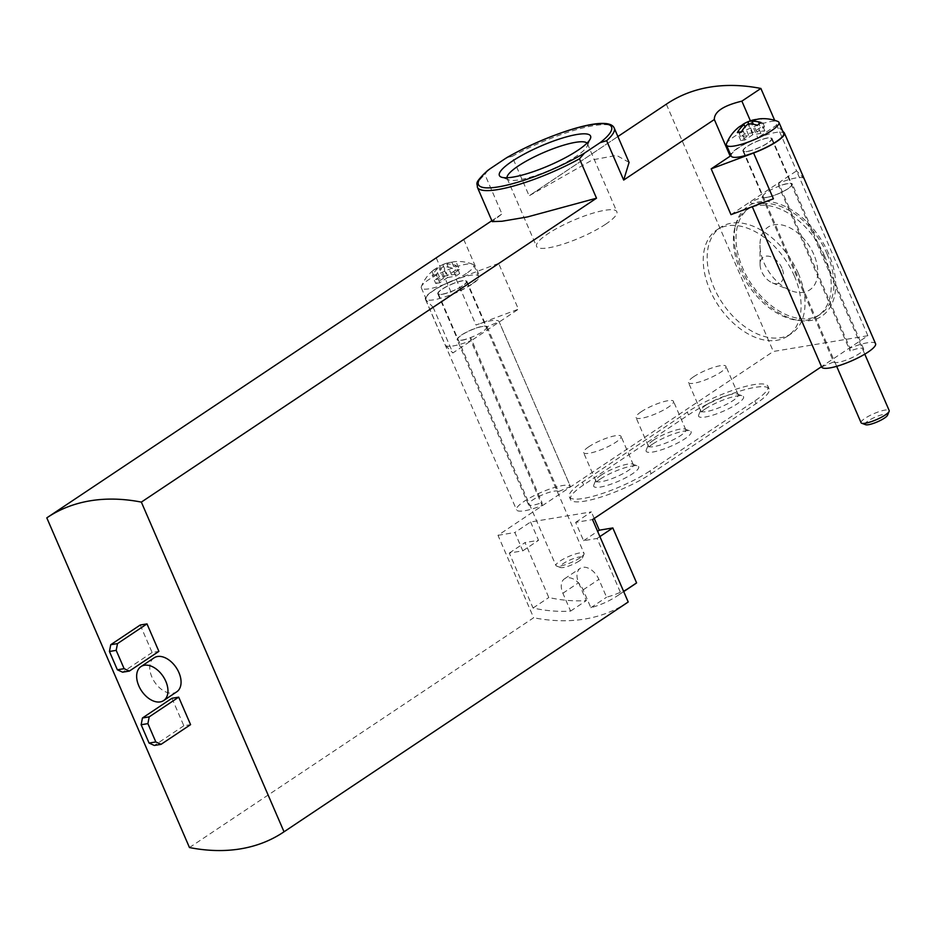 <?xml version="1.0" encoding="UTF-8"?>
<svg xmlns="http://www.w3.org/2000/svg" width="936" height="936" viewBox="0 0 936 936"><rect width="100%" height="100%" fill="white"/><g stroke="black" fill="none" stroke-linecap="round" stroke-linejoin="round"><path stroke-width="0.7" stroke-dasharray="4.68 3.51" d="M507.23 157.377L512.086 156.429L529.121 195.811L666.327 104.2L773.335 351.468L867.883 335.72L821.515 366.678M629.086 162.396L616.613 155.399L592.476 159.857L529.121 195.811M487.644 170.528L484.918 174.564L501.965 213.946L492.242 221.61M666.947 103.791A255.317 162.326 -123.7 0 0 666.327 104.2M463.648 239.534L501.965 213.946M46.8 517.854L437.557 256.944M867.883 335.72L796.548 170.879L730.993 214.648M189.47 847.548L533.649 617.748L497.987 535.322L773.335 351.468M436.223 257.845L452.065 294.477A29.613 6.295 -23.4 0 0 479.606 276.097L498.619 263.402L518.427 309.184L476.014 325.038A29.367 6.248 -23.4 0 1 499.087 321.668L570.433 486.509A29.367 6.248 -23.4 0 0 540.996 492.441A29.367 6.248 -23.4 0 0 516.532 509.839A29.367 6.248 -23.4 0 0 542.166 505.475L470.831 340.634L470.656 337.685A16.345 3.475 -23.4 0 1 457.154 339.815A16.345 3.475 -23.4 0 1 470.48 330.256A16.345 3.475 -23.4 0 1 487.083 326.722L499.122 321.738A29.367 6.248 -23.4 0 0 499.087 321.668M498.619 263.402L456.195 279.244A29.367 6.248 -23.4 0 0 425.389 299.192A29.367 6.248 -23.4 0 0 425.669 299.625L433.064 307.172L452.065 294.477M433.064 307.172L452.872 352.966L518.427 309.184M463.753 239.464L479.606 276.097M750.391 120.826L757.727 137.779A29.613 6.295 -23.4 0 0 730.571 154.569M782.812 131.297L776.728 125.085L757.727 137.779M784.122 132.631L803.93 178.425L796.548 170.879L774.68 120.346M497.987 535.322L514.87 532.502L522.803 550.824L509.289 553.071L533.064 608.026A220.849 140.412 56.3 0 0 570.597 611.079L562.875 593.237A15.315 9.734 56.3 0 1 564.502 578.811A15.315 9.734 56.3 0 1 583.14 589.867L590.85 607.698A220.849 140.412 56.3 0 0 617.865 595.495A220.849 140.412 56.3 0 0 620.872 593.401L597.086 538.446L583.584 540.692L575.652 522.382L592.535 519.574M627.588 602.41A255.317 162.326 56.3 0 1 533.649 617.748M651.152 473.663L756.042 403.627A51.059 10.858 -23.4 0 0 769.135 388.978A51.059 10.858 -23.4 0 0 737.942 391.728A51.059 10.858 -23.4 0 0 688.498 414.882L583.608 484.918A51.059 10.858 -23.4 0 0 570.515 499.578A51.059 10.858 -23.4 0 0 601.708 496.829A51.059 10.858 -23.4 0 0 651.152 473.663L649.958 470.925L754.849 400.889A51.059 10.858 -23.4 0 0 767.941 386.229A51.059 10.858 -23.4 0 0 736.749 388.978A51.059 10.858 -23.4 0 0 687.317 412.132L582.414 482.169A51.059 10.858 -23.4 0 0 569.322 496.829A51.059 10.858 -23.4 0 0 600.526 494.079A51.059 10.858 -23.4 0 0 649.958 470.925M575.652 522.382L591.388 511.875L530.607 521.995L514.87 532.502M828.711 253.878A66.187 42.085 -123.7 0 0 778.225 203.638A66.187 42.085 -123.7 0 0 735.965 223.868A66.187 42.085 -123.7 0 0 749.947 284.544A66.187 42.085 -123.7 0 0 800.631 320.709A66.187 42.085 -123.7 0 0 828.711 253.878M171.943 698.279L183.83 725.763L190.581 724.639M140.236 625.014L152.123 652.497L158.886 651.362M154.066 657.844A20.428 12.987 -123.7 0 0 154.615 682.04A20.428 12.987 -123.7 0 0 176.752 691.809M152.123 652.497L122.628 672.188M183.83 725.763L154.335 745.454M509.289 553.071L525.026 542.564L548.8 597.519A220.849 140.412 -123.7 0 0 586.334 600.573L578.612 582.73A15.315 9.734 -123.7 0 1 580.238 568.304A15.315 9.734 -123.7 0 1 598.865 579.361L606.587 597.203A220.849 140.412 -123.7 0 0 633.602 584.988M533.064 608.026L548.8 597.519M570.597 611.079L586.334 600.573M590.85 607.698L606.587 597.203M620.872 593.401L623.68 591.517M597.086 538.446L599.894 536.574M583.584 540.692L597.624 531.32M594.231 518.439L591.388 511.875M530.607 521.995L538.528 540.318L525.026 542.564M522.803 550.824L538.528 540.318M824.534 255.891A63.835 40.587 -123.7 0 0 746.87 209.839A63.835 40.587 -123.7 0 0 735.088 226.945A63.835 40.587 -123.7 0 0 748.566 285.457A63.835 40.587 -123.7 0 0 797.449 320.334A63.835 40.587 -123.7 0 0 817.76 316.005A63.835 40.587 -123.7 0 0 824.534 255.891M781.958 268.246A15.315 9.734 -123.7 0 0 768.713 256.218A15.315 9.734 -123.7 0 0 760.079 264.502A15.315 9.734 -123.7 0 0 772.34 282.859A15.315 9.734 -123.7 0 0 781.958 268.246M813.793 254.393A37.686 23.962 -123.7 0 0 781.221 224.839A37.686 23.962 -123.7 0 0 759.973 245.209A37.686 23.962 -123.7 0 0 790.124 290.347A37.686 23.962 -123.7 0 0 813.793 254.393M827.155 254.147A63.835 40.587 -123.7 0 0 749.502 208.084A63.835 40.587 -123.7 0 0 751.187 283.713A63.835 40.587 -123.7 0 0 820.381 314.262A63.835 40.587 -123.7 0 0 827.155 254.147M487.083 326.722L558.418 491.575L570.457 486.591L499.122 321.738M425.669 299.625L445.489 345.419A29.367 6.248 -23.4 0 0 470.831 340.634M442.166 294.313A15.83 3.37 -23.4 0 0 458.628 288.253A15.83 3.37 -23.4 0 0 466.853 281.245A15.83 3.37 -23.4 0 0 450.988 284.439A15.83 3.37 -23.4 0 0 437.802 293.822A15.83 3.37 -23.4 0 0 442.166 294.313M461.986 340.107A15.83 3.37 -23.4 0 0 478.436 334.047A15.83 3.37 -23.4 0 0 486.673 327.038A15.83 3.37 -23.4 0 0 470.808 330.232A15.83 3.37 -23.4 0 0 457.622 339.616A15.83 3.37 -23.4 0 0 461.986 340.107M445.489 345.419L452.872 352.966M471.241 284.38A28.595 6.084 156.6 0 1 443.559 297.356A28.595 6.084 156.6 0 1 426.091 298.888A28.595 6.084 156.6 0 1 449.912 281.947A28.595 6.084 156.6 0 1 478.577 276.178A28.595 6.084 156.6 0 1 471.241 284.38M747.302 151.503A15.83 3.37 -23.4 0 0 763.753 145.443A15.83 3.37 -23.4 0 0 771.989 138.434A15.83 3.37 -23.4 0 0 756.124 141.628A15.83 3.37 -23.4 0 0 742.938 151.012A15.83 3.37 -23.4 0 0 747.302 151.503M767.11 197.297A15.83 3.37 -23.4 0 0 783.572 191.225A15.83 3.37 -23.4 0 0 791.809 184.228A15.83 3.37 -23.4 0 0 775.944 187.422A15.83 3.37 -23.4 0 0 762.746 196.794A15.83 3.37 -23.4 0 0 767.11 197.297M750.333 202.176L750.298 202.094A29.367 6.248 -23.4 0 0 750.333 202.176A29.367 6.248 -23.4 0 0 773.405 198.806M875.558 343.699A29.367 6.248 -23.4 0 0 849.923 348.052L778.588 183.199L778.775 186.147A16.345 3.475 -23.4 0 1 792.277 184.018A16.345 3.475 -23.4 0 1 778.939 193.576A16.345 3.475 -23.4 0 1 762.349 197.11L750.298 202.094M803.93 178.425A29.367 6.248 -23.4 0 0 778.588 183.199M731.215 156.078A28.595 6.084 156.6 0 1 755.048 139.136A28.595 6.084 156.6 0 1 783.701 133.368M821.632 366.935L833.683 361.963L762.349 197.11M849.923 348.052L850.11 351L778.775 186.147M833.683 361.963A16.345 3.475 -23.4 0 0 850.274 358.43A16.345 3.475 -23.4 0 0 863.612 348.871A16.345 3.475 -23.4 0 0 850.11 351M542.166 505.475L541.991 502.538L470.656 337.685M558.418 491.575A16.345 3.475 -23.4 0 0 541.827 495.109A16.345 3.475 -23.4 0 0 528.489 504.668A16.345 3.475 -23.4 0 0 541.991 502.538M436.258 274.669A36.399 23.143 -123.7 0 0 432.21 275.348A39.37 29.215 -99.5 0 1 438.914 267.415A39.37 25.026 -123.7 0 0 433.029 270.492A39.37 25.026 -123.7 0 0 431.976 271.44A36.399 27.004 -99.5 0 1 435.907 268.819A39.37 25.026 56.3 0 1 439.627 266.081A39.37 25.026 56.3 0 1 442.857 264.794A39.37 29.215 -99.5 0 1 447.186 263.028A39.37 29.215 -99.5 0 1 451.877 262.22A36.399 23.143 56.3 0 1 455.692 261.553A36.399 23.143 56.3 0 1 455.926 261.542A39.37 29.215 80.5 0 0 446.905 264.116A39.37 25.026 56.3 0 1 456.171 265.438A36.399 27.004 80.5 0 0 452.228 268.07A39.37 25.026 -123.7 0 0 442.974 266.748A39.37 29.215 80.5 0 0 436.258 274.669L439.768 282.777L447.63 277.524L442.974 266.748M466.479 273.394A28.595 6.084 156.6 0 1 425.868 289.177A28.595 6.084 156.6 0 1 421.329 287.902A28.595 6.084 156.6 0 1 421.399 286.498A28.595 6.084 156.6 0 1 445.162 270.96A28.595 6.084 156.6 0 1 472.75 264.28A28.595 6.084 156.6 0 1 473.815 265.192A28.595 6.084 156.6 0 1 466.479 273.394M462.466 285.843A15.315 3.264 156.6 0 1 447.63 292.792A15.315 3.264 156.6 0 1 438.27 293.623A15.315 3.264 156.6 0 1 451.035 284.544A15.315 3.264 156.6 0 1 466.385 281.455A15.315 3.264 156.6 0 1 462.466 285.843M580.144 557.786A15.315 3.264 156.6 0 1 556.569 566.058A15.315 3.264 156.6 0 1 555.949 565.555A15.315 3.264 156.6 0 1 568.714 556.487A15.315 3.264 156.6 0 1 584.064 553.387A15.315 3.264 156.6 0 1 584.017 554.182A15.315 3.264 156.6 0 1 580.144 557.786M579.279 560.933A12.191 2.597 156.6 0 1 560.524 567.52A12.191 2.597 156.6 0 1 570.188 559.904A12.191 2.597 156.6 0 1 582.367 558.078A12.191 2.597 156.6 0 1 579.279 560.933M726.535 143.688A28.595 6.084 156.6 0 1 750.286 128.15A28.595 6.084 156.6 0 1 777.875 121.458M738.153 127.682A39.37 25.026 -123.7 0 0 737.1 128.63A36.399 27.004 -99.5 0 1 741.031 126.009A39.37 25.026 56.3 0 1 741.511 125.553M756.826 119.41A39.37 29.215 -99.5 0 1 757.013 119.398A36.399 23.143 56.3 0 1 758.359 119.059M767.59 143.032A15.315 3.264 156.6 0 1 752.766 149.982A15.315 3.264 156.6 0 1 743.406 150.801A15.315 3.264 156.6 0 1 756.171 141.734A15.315 3.264 156.6 0 1 771.521 138.633A15.315 3.264 156.6 0 1 767.59 143.032M861.085 422.744A15.315 3.264 156.6 0 1 873.85 413.665A15.315 3.264 156.6 0 1 889.2 410.576M865.66 424.71A12.191 2.597 156.6 0 1 875.324 417.082A12.191 2.597 156.6 0 1 887.503 415.256M447.63 277.524L455.738 276.167L459.67 273.546L451.561 274.891L459.436 269.638L455.926 261.542M451.561 274.891L446.905 264.116M459.436 269.638L455.387 270.317L451.877 262.22M455.387 270.317L447.513 275.57L442.857 264.794M447.513 275.57L439.405 276.916L435.907 268.819M439.405 276.916L435.474 279.548L431.976 271.44M435.474 279.548L443.582 278.191L438.914 267.415M443.582 278.191L435.72 283.444L432.21 275.348M435.72 283.444L439.768 282.777M455.738 276.167L452.228 268.07M459.67 273.546L456.171 265.438M760.512 127.507L752.649 132.76L744.541 134.105L740.61 136.726L748.718 135.381L740.844 140.634L744.904 139.955L752.766 134.702L760.874 133.357L764.806 130.724L756.697 132.081L764.572 126.828L760.512 127.507L757.013 119.398M764.572 126.828L761.062 118.72M752.649 132.76L748.812 123.903M744.541 134.105L741.031 126.009M740.61 136.726L737.1 128.63M748.718 135.381L745.033 126.875M740.844 140.634L737.346 132.538M744.904 139.955L741.394 131.859M752.766 134.702L748.098 123.926M760.874 133.357L757.364 125.26M764.806 130.724L761.296 122.628M756.697 132.081L753.304 124.242M587.012 143.114A43.746 9.301 156.6 0 1 587.434 143.734A43.746 9.301 156.6 0 1 587.27 146.016A43.746 9.301 156.6 0 1 576.213 156.289A43.746 9.301 156.6 0 1 508.915 179.923A43.746 9.301 156.6 0 1 507.148 178.483A43.746 9.301 156.6 0 1 506.973 177.758M605.615 224.242A43.746 9.301 156.6 0 1 563.273 244.074A43.746 9.301 156.6 0 1 536.55 246.425A43.746 9.301 156.6 0 1 572.996 220.522A43.746 9.301 156.6 0 1 616.836 211.688A43.746 9.301 156.6 0 1 605.615 224.242M652.427 444.226A24.511 5.218 -23.4 0 0 646.226 449.982A24.511 5.218 -23.4 0 0 670.702 446.308A24.511 5.218 -23.4 0 0 690.136 430.981A24.511 5.218 -23.4 0 0 652.427 444.226M599.976 479.244A24.511 5.218 -23.4 0 0 593.787 485A24.511 5.218 -23.4 0 0 618.263 481.326A24.511 5.218 -23.4 0 0 637.697 465.999A24.511 5.218 -23.4 0 0 599.976 479.244M704.878 409.207A24.511 5.218 -23.4 0 0 698.677 414.964A24.511 5.218 -23.4 0 0 723.154 411.29A24.511 5.218 -23.4 0 0 742.587 395.963A24.511 5.218 -23.4 0 0 704.878 409.207M705.99 405.101A20.428 4.341 -23.4 0 0 700.83 409.898A20.428 4.341 -23.4 0 0 700.748 410.962A20.428 4.341 -23.4 0 0 721.223 406.832A20.428 4.341 -23.4 0 0 738.247 394.735A20.428 4.341 -23.4 0 0 737.416 394.056A20.428 4.341 -23.4 0 0 705.99 405.101M693.705 376.705A20.428 4.341 -23.4 0 0 688.463 382.567A20.428 4.341 -23.4 0 0 708.938 378.448A20.428 4.341 -23.4 0 0 725.962 366.339A20.428 4.341 -23.4 0 0 713.478 367.438A20.428 4.341 -23.4 0 0 693.705 376.705M601.099 475.137A20.428 4.341 -23.4 0 0 595.928 479.934A20.428 4.341 -23.4 0 0 595.858 480.999A20.428 4.341 -23.4 0 0 616.333 476.869A20.428 4.341 -23.4 0 0 633.344 464.771A20.428 4.341 -23.4 0 0 632.525 464.092A20.428 4.341 -23.4 0 0 601.099 475.137M588.814 446.741A20.428 4.341 -23.4 0 0 583.573 452.603A20.428 4.341 -23.4 0 0 604.048 448.484A20.428 4.341 -23.4 0 0 621.059 436.375A20.428 4.341 -23.4 0 0 608.587 437.475A20.428 4.341 -23.4 0 0 588.814 446.741M653.539 440.119A20.428 4.341 -23.4 0 0 648.379 444.916A20.428 4.341 -23.4 0 0 648.309 445.981A20.428 4.341 -23.4 0 0 668.772 441.85A20.428 4.341 -23.4 0 0 685.795 429.753A20.428 4.341 -23.4 0 0 684.965 429.074A20.428 4.341 -23.4 0 0 653.539 440.119M641.254 411.723A20.428 4.341 -23.4 0 0 636.024 417.585A20.428 4.341 -23.4 0 0 656.487 413.466A20.428 4.341 -23.4 0 0 673.51 401.357A20.428 4.341 -23.4 0 0 661.027 402.457A20.428 4.341 -23.4 0 0 641.254 411.723M794.371 276.026A63.835 40.587 -123.7 0 0 716.719 229.975A63.835 40.587 -123.7 0 0 718.415 305.592A63.835 40.587 -123.7 0 0 787.609 336.141A63.835 40.587 -123.7 0 0 794.371 276.026M798.303 273.406A63.835 40.587 -123.7 0 0 720.65 227.354A63.835 40.587 -123.7 0 0 722.346 302.971A63.835 40.587 -123.7 0 0 791.54 333.52A63.835 40.587 -123.7 0 0 798.303 273.406M512.086 156.429A74.552 15.865 156.6 0 1 614.203 128.01M477.36 187.235A74.552 15.865 156.6 0 1 484.918 174.564M562.875 593.237L578.612 582.73M583.14 589.867L598.865 579.361M456.195 279.244L476.014 325.038M756.042 403.627L754.849 400.889M688.498 414.882L687.317 412.132M583.608 484.918L582.414 482.169M531.964 193.904L617.889 136.539M491.845 220.697L500.35 215.023M564.502 578.811L580.238 568.304M617.865 595.495L623.704 591.587M797.449 320.334L800.631 320.709M735.088 226.945L735.965 223.868M772.34 282.859L790.124 290.347M760.079 264.502L759.973 245.209M749.502 208.084L746.87 209.839M820.381 314.262L817.76 316.005M425.389 299.192L516.532 509.839M437.802 293.822L457.622 339.616M466.853 281.245L486.673 327.038M742.938 151.012L762.746 196.794M771.989 138.434L791.809 184.228M863.612 348.871L792.277 184.018M528.489 504.668L457.154 339.815M472.75 264.28A39.487 39.487 0 0 0 455.692 261.553M447.186 263.028A39.487 39.487 0 0 0 439.627 266.081M433.029 270.492A39.487 39.487 0 0 0 421.399 286.498M421.329 287.902L426.091 298.888M473.815 265.192L478.577 276.178M438.27 293.623L555.949 565.555M466.385 281.455L584.064 553.387M582.367 558.078L584.017 554.182M560.524 567.52L556.569 566.058M743.406 150.801L836.667 366.339M771.521 138.633L864.794 354.171M587.27 146.016L590.394 138.645M508.915 179.923L501.404 177.161M507.148 178.483L536.55 246.425M587.434 143.734L616.836 211.688M769.135 388.978L767.941 386.229M570.515 499.578L569.322 496.829M700.83 409.898L698.677 414.964M737.416 394.056L742.587 395.963M738.247 394.735L725.962 366.339M700.748 410.962L688.463 382.567M595.928 479.934L593.787 485M632.525 464.092L637.697 465.999M633.344 464.771L621.059 436.375M595.858 480.999L583.573 452.603M648.379 444.916L646.226 449.982M684.965 429.074L690.136 430.981M685.795 429.753L673.51 401.357M648.309 445.981L636.024 417.585M720.65 227.354L716.719 229.975M791.54 333.52L787.609 336.141"/><path stroke-width="1.4" d="M600.046 142.717L584.473 153.118A72.505 15.421 156.6 0 1 498.443 186.872A72.505 15.421 156.6 0 1 489.926 168.866L505.498 158.465A72.505 15.421 156.6 0 1 591.529 124.71A72.505 15.421 156.6 0 1 600.046 142.717L606.633 140.681L623.68 180.063L629.086 162.396M584.473 153.118L579.478 158.816L596.513 198.198L527.424 216.941L501.977 221.259L492.242 221.61L477.36 187.235C477.688 182.719 473.043 184.31 487.644 170.528L489.926 168.866M577.84 150.322A49.678 10.565 156.6 0 1 501.404 177.161A49.678 10.565 156.6 0 1 540.786 146.098A49.678 10.565 156.6 0 1 590.394 138.645A49.678 10.565 156.6 0 1 577.84 150.322M606.633 140.681A74.552 15.865 156.6 0 0 614.203 128.01C608.131 113.923 547.525 134.503 507.23 157.377L505.498 158.465M623.68 180.063L714.332 119.527L730.185 156.16L711.173 168.854L730.993 214.648L773.405 198.806L753.597 153.013A29.367 6.248 -23.4 0 0 784.403 133.064A29.367 6.248 -23.4 0 0 784.122 132.631L782.812 131.297M774.68 120.346L760.886 88.452L741.874 101.147C723.388 105.616 714.215 111.747 714.332 119.527M760.886 88.452A255.317 162.326 -123.7 0 0 666.947 103.791L617.889 136.539M47.42 517.444A255.317 162.326 -123.7 0 0 46.8 517.854L189.47 847.548A255.317 162.326 -123.7 0 0 283.409 832.209A255.317 162.326 -123.7 0 0 284.029 831.8L141.348 502.105A255.317 162.326 -123.7 0 0 47.42 517.444L491.845 220.697M141.348 502.105L596.513 198.198M284.029 831.8L628.208 601.988A255.317 162.326 56.3 0 1 627.588 602.41L283.409 832.209M821.515 366.678L592.535 519.574L628.208 601.988M741.874 101.147L750.391 120.826M161.086 744.331L154.335 745.454L149.07 743.067L141.149 724.745L142.447 717.982L171.943 698.279L178.694 697.156L190.581 724.639L161.086 744.331L155.821 741.944L147.9 723.622L149.198 716.859L178.694 697.156M129.379 671.065L122.628 672.188L117.363 669.802L109.442 651.479L110.74 644.717L140.236 625.014L146.987 623.891L158.886 651.362L129.379 671.065L124.125 668.678L116.193 650.356L117.491 643.594L146.987 623.891M163.648 700.573L176.752 691.809A20.428 12.987 -123.7 0 0 178.916 672.574A20.428 12.987 -123.7 0 0 154.066 657.844L140.962 666.596A20.428 12.987 -123.7 0 0 141.5 690.791A20.428 12.987 -123.7 0 0 163.648 700.573A20.428 12.987 -123.7 0 0 165.812 681.326A20.428 12.987 -123.7 0 0 140.962 666.596M110.74 644.717L117.491 643.594M117.363 669.802L124.125 668.678M109.442 651.479L116.193 650.356M149.07 743.067L155.821 741.944M141.149 724.745L147.9 723.622M142.447 717.982L149.198 716.859M623.704 591.587L633.602 584.988A220.849 140.412 -123.7 0 0 636.597 582.894L612.823 527.939L599.321 530.197L594.231 518.439M623.68 591.517L636.597 582.894M599.894 536.574L612.823 527.939M597.624 531.32L599.321 530.197M711.173 168.854L753.597 153.013M821.668 367.017A29.367 6.248 -23.4 0 1 821.632 366.935L752.287 206.692L821.668 367.017A29.367 6.248 -23.4 0 0 851.093 361.085A29.367 6.248 -23.4 0 0 875.558 343.699L784.403 133.064M760.828 118.743A39.487 39.487 0 0 1 777.875 121.458A28.595 6.084 156.6 0 1 778.951 122.37L783.701 133.368A28.595 6.084 156.6 0 1 776.377 141.57A28.595 6.084 156.6 0 1 748.683 154.534A28.595 6.084 156.6 0 1 731.215 156.078L726.465 145.092A28.595 6.084 156.6 0 1 726.535 143.688A39.487 39.487 0 0 1 738.153 127.682A39.37 25.026 -123.7 0 1 744.05 124.605A39.37 29.215 -99.5 0 0 737.346 132.538A36.399 23.143 -123.7 0 1 741.394 131.859A39.37 29.215 80.5 0 1 748.098 123.926A39.37 25.026 -123.7 0 1 757.364 125.26A36.399 27.004 80.5 0 1 761.296 122.628A39.37 25.026 56.3 0 0 752.041 121.306A39.37 29.215 80.5 0 1 761.062 118.72A36.399 23.143 56.3 0 0 760.828 118.743A36.399 23.143 56.3 0 0 758.359 119.059M730.571 154.569A29.613 6.295 -23.4 0 0 730.185 156.16M778.951 122.37A28.595 6.084 156.6 0 1 771.615 130.584A28.595 6.084 156.6 0 1 730.993 146.367A28.595 6.084 156.6 0 1 726.465 145.092M741.511 125.553A39.37 25.026 56.3 0 1 744.763 123.271A39.37 25.026 56.3 0 1 747.981 121.972A39.37 29.215 -99.5 0 1 752.322 120.217A39.37 29.215 -99.5 0 1 756.826 119.41M864.794 354.171L889.2 410.576A15.315 3.264 156.6 0 1 889.141 411.372A15.315 3.264 156.6 0 1 885.269 414.976A15.315 3.264 156.6 0 1 861.705 423.248A15.315 3.264 156.6 0 1 861.085 422.744L836.667 366.339M889.141 411.372L887.503 415.256A12.191 2.597 156.6 0 1 884.415 418.123A12.191 2.597 156.6 0 1 865.66 424.71L861.705 423.248M748.812 123.903L747.981 121.972M745.033 126.875L744.05 124.605M753.304 124.242L752.041 121.306M506.973 177.758A43.746 9.301 156.6 0 1 543.594 152.568A43.746 9.301 156.6 0 1 587.012 143.114M579.478 158.816A74.552 15.865 156.6 0 1 477.36 187.235M614.203 128.01L629.074 162.396M752.322 120.217A39.487 39.487 0 0 0 744.763 123.271"/></g></svg>
